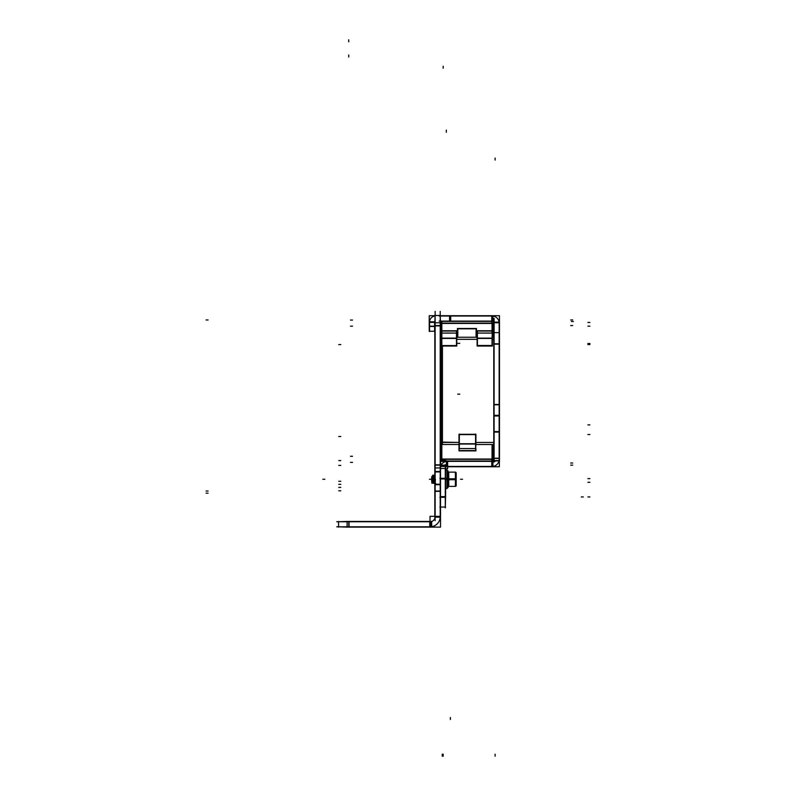 <?xml version="1.0" encoding="UTF-8"?>
<svg xmlns="http://www.w3.org/2000/svg" width="796" height="796" viewBox="0 0 796 796"><rect width="100%" height="100%" fill="white"/><g stroke="black" fill="none" stroke-linecap="round" stroke-linejoin="round"><path stroke-width="1.19" d="M441.84 345.733L456.476 345.733L441.84 345.733M477.411 345.733L492.047 345.733L477.411 345.733M494.087 323.126L493.968 322.46L494.087 323.126M499.162 459.322L499.052 460.585L499.162 459.322M493.639 460.585L494.087 459.322L493.639 460.585L499.052 460.585L493.639 460.585M492.047 461.362A2.03 2.03 0 0 0 493.341 460.894L499.47 460.894L499.47 458.227L493.341 458.227L493.341 460.894A2.03 2.03 0 0 1 492.047 461.362L492.047 466.436M440.516 466.416L440.894 465.421L445.292 465.421L440.894 465.421L440.516 466.416A7.114 7.114 0 0 1 447.631 461.362M445.292 468.476L440.516 468.456M475.58 434.606L459.322 434.606L475.58 434.606M441.412 442.098L458.993 442.447L442.447 442.447L442.447 346.041L442.447 444.158M456.785 339.315L477.112 339.315L456.785 339.315M492.356 339.315L493.779 339.315L492.356 339.315M493.779 442.447L475.909 442.447M448.019 485.65L448.725 486.366L448.725 472.137L448.019 472.844M447.989 472.874L448.755 472.108L455.571 472.137L455.571 479.69L448.755 479.69L448.755 472.108L455.431 472.137L455.431 486.366L448.725 486.366M434.009 479.5L433.183 479.66L433.183 483.311L434.029 483.311L434.029 479.66M434.646 476.993L434.825 479.61L434.646 476.993C434.566 474.665 434.387 474.774 434.118 477.321C434.387 474.774 434.566 474.665 434.646 476.993C434.566 474.665 434.387 474.774 434.118 477.321C434.387 474.774 434.566 474.665 434.646 476.993L434.805 479.252C434.526 473.998 434.258 473.998 433.989 479.252L434.118 480.675M434.397 482.257L434.029 481.67L433.611 483.291M433.382 476.237L433.75 476.824M433.223 479.898L433.193 479.252L431.721 479.252L433.153 479.252L433.223 479.898L432.994 479.252C433.243 475.361 433.512 475.361 433.78 479.252L433.661 477.829L433.78 479.252C434.059 473.998 434.327 473.998 434.596 479.252L434.467 477.321C434.198 474.774 434.019 474.665 433.939 476.993M432.427 482.466L432.238 480.078C432.387 483.431 432.536 483.152 432.686 479.252C432.536 483.152 432.387 483.431 432.238 480.078C432.387 483.431 432.536 483.152 432.686 479.252C432.536 483.152 432.387 483.431 432.238 480.078L432.238 477.819L433.223 482.575L433.223 480.197M433.193 479.252L432.934 475.491L432.994 479.252C433.243 475.361 433.512 475.361 433.78 479.252C434.059 473.998 434.327 473.998 434.596 479.252C434.865 484.495 435.143 484.495 435.412 479.252M432.596 475.849L433.243 480.286M434.825 479.61L434.805 479.252C434.526 473.998 434.258 473.998 433.989 479.252C434.258 483.132 434.526 483.132 434.805 479.252C434.526 483.132 434.258 483.132 433.989 479.252C434.258 483.132 434.526 483.132 434.805 479.252C434.526 483.132 434.258 483.132 433.989 479.252M432.188 477.51L432.835 476.864L433.223 482.575M432.716 482.187L433.293 483.092M434.745 481.5C434.835 483.829 435.014 483.719 435.283 481.172C435.014 483.719 434.835 483.829 434.745 481.5C434.835 483.829 435.014 483.719 435.283 481.172C435.014 483.719 434.835 483.829 434.745 481.5L434.596 479.252C434.327 473.998 434.059 473.998 433.78 479.252L433.661 477.829M432.984 479.172L433.352 483.291L432.735 482.227M435.133 311.375L435.133 520.674M440.208 311.375L440.208 520.674M435.133 315.405L434.825 322.778L440.516 322.778L440.208 315.405M440.516 325.882L434.825 325.882M440.516 315.465L434.825 315.465M435.123 516.345A5.084 5.084 0 0 1 429.74 521.728M440.516 516.345L430.019 516.345L430.019 527.111L440.516 527.111L440.516 516.345M440.516 490.525L440.516 517.161L434.825 517.161L434.825 490.525M434.825 484.227L440.516 484.227L440.516 491.351L434.825 491.351L434.825 484.227M440.516 471.471L434.825 471.471L434.825 484.714L440.516 484.714L440.516 471.471M440.516 464.844L434.825 464.844M440.516 467.939L440.516 471.958L434.825 471.958L434.825 467.939L440.516 467.939L440.516 322.778M434.825 322.778L434.825 467.939M440.208 516.335A10.169 10.169 0 0 1 429.731 526.813M431.88 526.813L336.738 526.813M431.88 521.738L336.738 521.738M431.671 521.43L431.671 527.121L347.106 527.121L347.106 521.43L431.671 521.43M347.106 521.43L338.579 521.738M338.579 526.813L347.106 527.121M349.056 521.43L349.056 527.121M338.569 521.43L338.569 527.121M429.74 521.42L429.74 527.121L430.895 527.121L430.895 521.42L429.74 521.42M434.825 316.062A6.099 6.099 0 0 0 429.551 322.41M429.541 321.803L429.541 331.564M429.233 325.872L429.233 331.255L434.924 331.255M434.924 326.479L429.233 326.479L429.233 321.803L434.924 321.803M434.825 322.41L429.233 322.41L429.233 315.704L434.825 315.704M434.825 321.494A1.015 1.015 0 0 0 434.666 322.41M434.626 321.803L434.626 331.564M493.082 321.096L439.173 321.096M493.082 316.012L439.173 316.012M441.84 323.435L441.84 321.395M440.835 321.395L440.835 323.425L492.047 323.425L492.047 325.823M440.835 322.698L440.835 344.996L441.412 344.996M493.052 323.435L493.052 336.917M441.84 332.758L441.531 330.748L456.785 330.748L456.476 333.096L456.476 331.823M441.84 322.818L441.84 331.355M456.785 333.086L441.531 333.086L456.785 333.066L456.785 338.738M441.84 345.762L441.84 338.151M441.84 338.758L441.84 331.823M441.531 333.086L441.531 338.738M456.785 338.131L456.785 346.041L441.531 346.041L441.531 338.131L456.785 338.131M456.476 345.762L456.476 338.151M441.531 345.564L456.785 345.564M456.476 332.758L456.476 338.758M492.047 322.818L492.047 331.355M492.047 330.748L492.047 332.758M477.411 332.758L477.112 330.748L492.356 330.748L492.047 338.758M477.112 338.738L477.112 333.066L492.356 333.086L492.356 338.738M492.356 338.131L492.356 346.041L477.112 346.041L477.112 338.131L492.356 338.131M477.411 345.762L477.411 338.151M477.112 345.504L492.356 345.504M492.047 345.762L492.047 338.151M477.411 338.758L477.411 331.823M477.112 333.066L492.356 333.066M495.401 315.704L492.067 315.704M493.659 323.435L492.047 323.435L492.067 322.758M494.057 323.425A2.03 2.03 0 0 0 491.749 321.116M499.162 332.619L493.779 332.619L499.47 332.629L499.47 322.131L493.659 322.131L494.087 332.619M494.087 462.088L494.087 318.33M499.47 415.413L499.47 404.477L493.779 404.477L493.779 415.413L499.47 415.413L499.47 431.551L493.779 431.551L493.779 458.964M499.47 431.551L499.47 458.964M499.361 460.287L499.361 466.745L491.749 466.745L491.749 460.287L493.341 460.287M494.057 459.023A2.03 2.03 0 0 1 491.749 461.332M495.162 461.362L440.516 461.362M445.601 468.774L447.631 468.774L447.631 461.053L440.516 461.053M441.8 461.053L442.148 459.869L447.322 461.053M440.586 465.123L440.596 461.053M440.516 465.123L445.601 465.123L445.601 478.953L440.516 478.953M445.292 464.595L445.292 507.928M439.909 497.301L445.601 497.301L445.601 478.277L439.909 478.277M445.292 507.092L445.601 496.614L440.516 496.614M445.601 506.962L439.909 507.102M447.631 466.466A2.03 2.03 0 0 0 445.292 468.456M493.082 466.436L440.516 466.436M492.943 466.745L492.943 461.053L446.437 461.053L446.437 466.745L492.943 466.745M499.162 459.023A7.114 7.114 0 0 1 491.749 466.436M499.162 462.048L499.162 320.4M493.779 415.413L493.779 431.551M499.47 342.579L499.47 406M493.779 342.579L493.779 406M493.779 332.619L493.779 344.151L499.47 344.151L499.47 332.619M499.162 323.435A7.114 7.114 0 0 0 491.749 316.022M491.749 322.758L491.749 315.704L499.44 315.704L499.44 322.758L491.749 322.758M449.541 321.395L449.541 315.704L492.883 315.704L492.883 321.395L440.516 321.395M450.695 321.395L450.695 315.704M449.541 315.704L440.516 315.704M499.47 323.106L499.44 319.773M499.361 462.675L499.47 459.322M491.749 460.287L491.749 459.322L493.341 459.342L440.835 459.322M492.067 466.745L495.401 466.745M441.84 459.023L441.84 460.914M441.84 459.819L441.84 444.506M493.052 459.322L493.052 444.506M441.412 432.994L440.835 432.994L440.835 459.839M492.047 459.322L490.018 459.322L492.047 459.322L492.047 444.506M475.58 450.894L475.909 443.432M458.993 443.432L458.993 448.556L475.909 448.556L475.909 450.884L458.993 450.884L458.993 448.556L459.322 450.894M459.322 448.825L459.322 443.452M458.993 444.039L458.993 434.308L475.909 434.308L475.909 444.039L458.993 444.039M475.58 434.019L475.58 444.059M475.909 434.427L458.993 434.427M459.322 434.019L459.322 444.059M475.58 448.825L475.58 443.452M475.909 448.556L458.993 448.556M492.047 460.138L492.047 456.625M493.052 459.023L440.835 459.023L440.835 461.053M441.531 336.917L441.412 444.506L458.993 444.506M456.785 337.255L477.112 337.255M492.356 337.255L493.779 337.255M475.909 444.506L493.779 444.506M456.785 339.325L477.112 339.325M492.356 339.325L493.779 339.325M456.785 336.917L457.431 336.917M476.456 336.917L477.112 336.917M492.356 336.917L493.779 336.917M446.994 469.849L446.994 488.644M445.262 488.286L447.034 488.286L447.034 478.685L445.601 478.685M445.262 470.207L447.034 470.207L447.034 479.819L445.601 479.819M448.019 470.794L448.019 487.709M446.974 487.381L448.039 487.381L448.039 478.734L447.034 478.734M446.974 471.113L448.039 471.113L448.039 479.759L447.034 479.759M448.039 478.844L448.596 478.814L448.596 486.366L455.571 486.366L455.571 478.804L448.596 478.804M447.989 485.62L448.755 486.386L448.755 478.804M448.039 479.65L455.411 479.252L455.431 475.69L455.431 479.252L448.725 479.252M448.596 472.137L448.596 479.69M455.411 478.804L455.411 486.386L456.178 485.62L456.178 478.844L455.571 478.814M456.148 485.918L456.148 472.585M455.411 479.699L455.411 472.108L456.178 472.874L456.178 479.65L455.571 479.69M456.178 482.804L456.178 480.973M456.178 481.082L456.178 477.421M456.178 477.52L456.178 475.69M432.198 479.69L431.75 476.655M432.238 479.063L432.716 482.774M433.223 479.5L433.223 475.182L431.721 476.784L431.721 479.401L433.173 479.5M432.616 482.197L431.959 483.321L431.571 479.849L432.218 479.68M434.347 475.182L434.825 479.898M434.825 479.5L433.75 479.5L433.75 475.182L434.835 475.182L433.75 475.182M434.825 478.993L434.556 483.311L435.651 483.311M432.546 479.182L432.546 482.018L433.183 482.585M434.248 482.197L433.432 483.311M433.531 476.306L434.188 475.172L434.825 482.227M432.198 479.282L432.198 477.789M476.456 328.818L457.431 328.818M476.088 337.255L476.088 328.479M457.8 328.479L457.8 337.255M457.431 337.255L457.431 328.479L476.456 328.479L476.456 337.255M435.133 516.654L440.208 516.654M435.133 491.042L440.208 491.042L435.133 491.042M440.208 471.73L435.133 471.73L440.208 471.73M435.133 484.465L440.208 484.465L435.133 484.465M440.208 325.564L435.133 325.564L440.208 325.564M440.208 465.143L435.133 465.143L440.208 465.143M348.738 521.738L348.738 526.813L348.738 521.738M430.049 526.813L430.049 521.738M430.318 521.728L430.596 526.803M322.818 479.252L324.848 479.252L322.818 479.252M459.79 394.169L457.75 394.169L459.79 394.169M459.79 343.355L457.75 343.355L459.79 343.355M572.712 325.564L570.682 325.564L572.712 325.564M440.516 325.564L434.825 325.564M573.418 321.494L571.379 321.494L573.418 321.494M572.712 319.972L570.682 319.972M206.074 319.972L208.104 319.972M572.712 463.013L570.682 463.013M206.074 493.172L208.104 493.172M206.074 491.042L208.104 491.042M434.825 491.042L440.516 491.042M572.712 465.143L570.682 465.143M440.516 471.73L434.825 471.73M348.738 54.994L348.738 57.033M348.738 39.8L348.738 41.83M348.738 521.43L348.738 527.121M434.626 326.171L429.541 326.171L434.626 326.171M429.541 322.111L434.626 322.111M492.047 323.126L440.835 323.126M441.84 331.056L456.476 331.056L441.84 331.056M456.476 338.439L441.84 338.439L456.476 338.439M492.047 338.439L477.411 338.439L492.047 338.439M477.411 331.056L492.047 331.056L477.411 331.056M494.087 458.436L499.162 458.436L494.087 458.436M499.162 432.079L494.087 432.079L499.162 432.079M447.322 461.362L447.322 466.436M445.292 496.933L440.516 496.933L445.292 496.933M440.516 478.635L445.601 478.635M499.162 415.313L494.087 415.313L499.162 415.313M494.087 404.786L499.162 404.786L494.087 404.786M494.087 343.802L499.162 343.802L494.087 343.802M499.132 322.46L493.968 322.46L499.132 322.46M450.377 321.096L450.377 316.012L450.377 321.096M492.047 316.012L492.047 321.096M459.322 443.74L475.58 443.74L459.322 443.74M475.58 450.586L459.322 450.586L475.58 450.586M589.926 326.171L587.896 326.171L589.926 326.171M443.163 66.207L443.163 68.237M440.516 323.126L442.248 323.126L440.516 323.126M338.778 344.569L340.807 344.569M589.926 344.569L587.896 344.569M589.926 343.544L587.896 343.544M456.785 338.439L441.531 338.439M492.356 338.439L477.112 338.439M589.926 344.509L587.896 344.509M495.102 756.2L495.102 754.17M492.047 323.435L492.047 322.758L492.047 323.435M589.926 322.46L587.896 322.46M338.778 460.585L340.807 460.585M493.341 460.585L499.47 460.585M443.163 756.2L443.163 754.17M442.248 756.2L442.248 754.17M446.307 130.245L446.307 132.275M446.307 130.096L446.307 132.126M338.778 465.421L340.807 465.421M440.516 468.476L445.601 468.476M589.926 482.296L587.896 482.296M338.778 487.391L340.807 487.391M338.778 490.804L340.807 490.804M338.778 484.326L340.807 484.326M338.778 481.281L340.807 481.281M589.926 478.635L587.896 478.635M589.926 496.933L587.896 496.933M583.299 496.933L581.269 496.933M589.926 424.885L587.896 424.885M499.47 432.079L493.779 432.079M496.624 404.786L498.654 404.786M493.779 415.97L499.47 415.97M496.624 343.802L498.654 343.802M493.779 343.802L499.47 343.802M450.377 719.514L450.377 717.475M350.489 320.072L352.519 320.072M350.479 326.171L352.519 326.171M350.479 456.277L352.519 456.277M350.489 462.376L352.519 462.376M495.102 158.036L495.102 160.066M589.926 434.526L587.896 434.526L589.926 434.526M458.993 443.74L475.909 443.74M338.778 436.477L340.807 436.477M458.993 442.447L442.447 442.447L442.447 346.041M446.994 479.252L445.601 479.252M448.019 479.252L447.034 479.252M448.039 479.252L448.596 479.252L448.039 479.252M455.571 479.252L456.148 479.252L455.571 479.252M434.188 482.257L434.029 481.67M432.238 477.819L432.944 481.242L432.238 477.819M462.546 479.252L460.516 479.252L462.546 479.252M429.432 479.252L431.462 479.252M433.78 479.252C433.512 475.361 433.243 475.361 432.974 479.252L432.994 479.252C433.243 475.361 433.512 475.361 433.78 479.252C434.059 473.998 434.327 473.998 434.596 479.252M455.431 475.69L455.431 479.252M446.994 488.286L445.292 488.286M446.994 470.207L445.292 470.207M448.019 487.381L446.994 487.381M448.019 471.113L446.994 471.113M456.148 485.65L455.431 486.366M455.431 472.137L456.148 472.844M432.944 475.481L431.75 476.754M433.412 476.267L432.954 475.491M433.551 476.267L434.168 475.202M434.357 482.227L434.984 483.291M491.749 459.322L493.341 459.322M433.75 482.257L434.835 482.257M432.198 482.257L433.213 482.257M432.775 475.172L433.432 476.306M434.337 482.197L434.994 483.321"/></g></svg>
